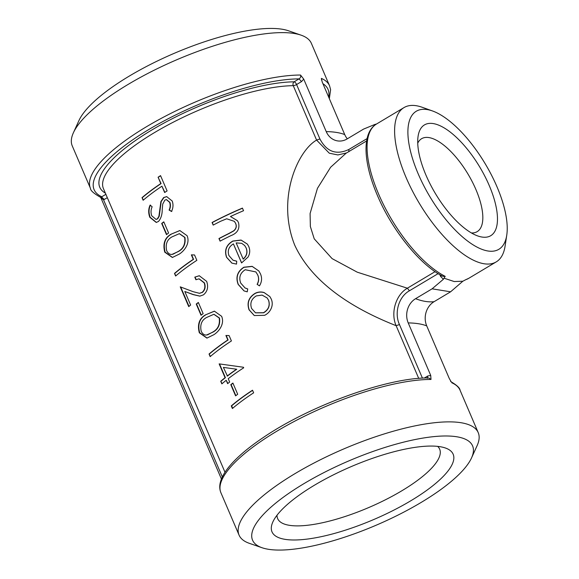 <?xml version="1.0" encoding="UTF-8"?>
<svg xmlns="http://www.w3.org/2000/svg" width="579" height="579" viewBox="0 0 579 579"><rect width="100%" height="100%" fill="white"/><g stroke="black" fill="none" stroke-linecap="round" stroke-linejoin="round"><path stroke-width="0.87" d="M253.638 392.83A118.268 34.523 156.8 0 0 232.403 408.513L231.282 405.901A118.268 34.523 156.8 0 1 252.516 390.217L253.638 392.83M237.694 394.256A118.268 34.523 156.8 0 0 235.588 395.862L230.789 384.666A118.268 34.523 156.8 0 1 232.896 383.059L237.694 394.256M220.722 381.264A118.268 34.523 156.8 0 1 225.065 377.689L219.144 363.88L243.477 367.26L243.701 367.795A118.268 34.523 156.8 0 0 228.227 378.695L229.668 382.053A118.268 34.523 156.8 0 0 227.627 383.66L226.186 380.302A118.268 34.523 156.8 0 0 221.844 383.877L220.722 381.264L222.119 383.645M209.048 354.022A118.268 34.523 156.8 0 1 227.829 339.96L225.911 335.48L229.096 335.567L231.405 340.951A118.268 34.523 156.8 0 0 210.17 356.635L209.048 354.022L210.445 356.396M225.911 335.48L229.096 335.574M170.899 234.263L179.83 230.543L187.089 235.704C190.332 243.397 184.252 250.946 179.374 254.043L172.368 257.481L164.769 252.183C162.648 243.882 164.689 237.904 170.899 234.263L179.96 230.543M168.598 233.026A118.268 34.523 156.8 0 0 166.484 234.64L161.686 223.443A118.268 34.523 156.8 0 1 163.792 221.829L168.598 233.026M152.147 206.775C150.844 209.634 150.692 212.623 151.705 215.757L156.033 219.412L157.387 218.826L158.907 216.249L160.89 201.586L163.633 197.555L166.672 196.607L172.238 201.051C173.432 204.561 173.193 208.035 171.522 211.473L169.082 210.083C170.277 207.535 170.465 204.966 169.647 202.375L166.354 199.61L164.849 200.102L162.742 204.061L162.229 209.54C162.221 214.599 160.969 218.572 158.48 221.46L156.243 222.445L149.838 217.342C148.231 213.058 148.325 208.976 150.106 205.104L152.147 206.775M142.029 197.642A118.268 34.523 156.8 0 1 160.81 183.579L158.089 177.232A118.268 34.523 156.8 0 1 160.542 175.618L167.099 190.918A118.268 34.523 156.8 0 0 164.646 192.539L161.932 186.192A118.268 34.523 156.8 0 0 143.143 200.254L142.029 197.642L143.418 200.023M271.073 308.73C269.698 311.697 267.549 313.89 264.625 315.316L254.275 315.541L249.064 309.837C246.676 302.795 248.717 297.28 255.187 293.292C258.104 291.867 261.086 291.621 264.118 292.554L269.879 296.6L271.225 298.996C272.608 302.202 272.557 305.444 271.073 308.73M257.119 284.325C258.849 281.155 259.023 277.978 257.633 274.793L255.875 271.935L245.228 269.727C240.14 273.027 238.642 277.479 240.719 283.088L245.055 287.958L247.718 288.921L247.233 291.83L244.02 290.911L238.157 284.383C235.472 277.175 237.376 271.457 243.868 267.223L252.133 266.34L258.842 270.972L260.412 273.758C262.222 277.906 261.896 281.937 259.45 285.86L257.119 284.325M236.507 264.104L231.846 263.105L226.534 257.264C224.189 250.309 226.273 244.903 232.794 241.045L241.074 240.046L247.392 244.114L248.724 246.488C250.244 250.027 250.027 253.537 248.08 257.033L241.566 262.938L233.402 243.904C228.763 246.705 227.279 250.606 228.944 255.6L232.99 260.188L236.724 261.172L236.507 264.104M220.773 221.2A118.268 34.523 156.8 0 0 213.188 225.101L212.073 222.488A118.268 34.523 156.8 0 1 242.427 208.1L243.549 210.713A118.268 34.523 156.8 0 0 230.464 216.524L237.412 220.679L238.461 222.546C239.996 228.799 237.455 233.178 230.84 235.675A118.268 34.523 156.8 0 0 220.071 241.146L218.949 238.534A118.268 34.523 156.8 0 1 228.857 233.489L233.634 230.818C236.16 228.719 236.804 226.215 235.566 223.313L234.357 221.352L226.7 218.79L220.773 221.2M367.072 138.598L348.862 149.483C336.341 155.302 326.686 151.792 319.912 138.953L316.583 140.082C297.374 151.155 276.4 199.067 294.682 245.062C315.396 290.072 367.289 314.231 396.13 325.688L418.726 378.413M174.496 273.404A118.268 34.523 156.8 0 1 193.277 259.341L191.359 254.861L194.544 254.955L196.853 260.34A118.268 34.523 156.8 0 0 175.618 276.017L174.496 273.404L175.893 275.785M191.359 254.861L194.544 254.963M194.79 277.138L199.256 275.734L206.66 281.372C208.578 286.96 207.506 291.454 203.446 294.856L199.82 296.144L193.169 294.61L184.81 291.49L190.621 305.039A118.268 34.523 156.8 0 0 188.732 306.624L180.257 286.844L193.125 291.686L199.444 293.3L202.143 292.366C204.85 289.905 205.516 286.735 204.141 282.856L198.988 278.832L195.912 279.744L194.79 277.138L199.408 275.742M203.142 313.644A118.268 34.523 156.8 0 0 201.036 315.251L196.238 304.055A118.268 34.523 156.8 0 1 198.344 302.448L203.142 313.644M205.451 314.882L214.382 311.155L221.641 316.315C224.884 324.016 218.804 331.564 213.926 334.662L206.913 338.1L199.321 332.795C197.193 324.493 199.241 318.522 205.451 314.882L214.512 311.162M431.008 379.448A130.094 37.975 -23.2 0 0 276.834 431.21A130.094 37.975 -23.2 0 0 220.896 492.707C219.441 489.168 219.376 485.274 220.722 481.033C222.162 476.474 225.007 471.624 229.262 466.486C237.028 457.149 248.529 447.386 263.763 437.196C310.728 405.228 388.256 377.291 428.728 377.964L431.008 379.448L430.711 375.395L427.7 376.039L427.382 378.311M100.855 197.7L103.561 199.827L101.477 196.947L100.348 197.193L100.855 197.707M329.342 98.669L330.609 89.702L329.567 85.793L311.386 43.374A130.094 37.975 156.8 0 0 301.116 35.167A130.094 37.975 156.8 0 0 128.183 84.375A130.094 37.975 156.8 0 0 73.388 132.772A130.094 37.975 156.8 0 0 72.245 145.872L90.425 188.291C90.404 190.462 93.711 193.429 100.348 197.2M321.591 80.148L321.367 78.389L322.242 82.102L344.737 134.589A130.094 37.975 156.8 0 0 326.23 131.607L303.729 79.12L300.53 75.038C301.029 76.645 300.53 77.926 299.046 78.882L294.132 81.82A121.105 35.355 156.8 0 0 153.471 129.023A121.105 35.355 156.8 0 0 105.364 193.118M430.711 375.395L408.217 322.908A130.094 37.975 -23.2 0 1 426.73 325.89L449.224 378.376L451.229 381.923M471.53 457.931L477.082 445.729A130.094 37.975 156.8 0 0 478.225 432.629A130.094 37.975 156.8 0 0 295.015 473.622A130.094 37.975 156.8 0 0 239.076 535.126A130.094 37.975 156.8 0 0 249.354 543.334L262.019 547.727A119.687 34.935 156.8 0 0 376.336 525.139A119.687 34.935 156.8 0 0 471.53 457.931A119.687 34.935 156.8 0 0 425.181 437.731A119.687 34.935 156.8 0 0 304.026 483.595A119.687 34.935 156.8 0 0 262.019 547.727M426.73 325.89A17.942 15.582 99.2 0 1 434.084 301.681L450.6 291.809L462.845 281.228L454.211 281.546L444.042 278.195L445.193 276.335L442.921 276.349C420.47 265.348 392.591 230.92 377.848 196.462C363.279 163.14 361.426 132.975 376.488 124.036A89.883 35.985 -120.9 0 0 380.15 197.562A89.883 35.985 -120.9 0 0 445.193 276.335M222.336 476.958L103.561 199.827L104.256 199.48L101.477 196.947M224.999 472.254L103.438 188.624A118.268 34.523 -23.2 0 1 166.397 125.824A118.268 34.523 -23.2 0 1 293.256 85.67A2.837 2.222 89.4 0 1 294.132 81.82A2.837 1.136 -120.9 0 1 296.593 84.541L301.507 81.603L299.046 78.882A127.257 37.15 -23.2 0 0 148.825 129.508A127.257 37.15 -23.2 0 0 101.795 196.759L105.877 194.32M301.507 81.603L303.729 79.12M346.56 152.936L337.883 154.94L329.292 153.203L316.583 140.082L293.256 85.67A2.837 0.825 156.8 0 0 296.593 84.541L319.912 138.953M326.23 131.607A17.942 15.582 -80.8 0 0 341.545 140.929A17.942 15.582 -80.8 0 0 347.096 138.946L363.619 129.074L375.12 124.355M344.737 134.589A17.942 15.582 -80.8 0 0 347.32 138.815M348.862 149.483L348.869 151.727M422.438 378.152L399.467 324.558L396.13 325.688C390.463 312.957 395.681 294.899 407.37 288.204L357.272 272.188L332.085 258.61L314.223 238.83L310.358 226.512L310.091 213.535L317.437 188.356L330.616 167.251L346.068 153.24M399.467 324.558C394.075 313.015 398.641 296.723 409.425 290.781L407.37 288.204L435.068 271.652M408.217 322.908A17.942 15.582 99.2 0 1 415.57 298.699L432.093 288.827L450.6 291.809M439.874 274.692L440.626 276.458L443.384 279.273L432.093 288.827M506.755 235.168A80.423 32.192 -120.9 0 1 487.873 250.982A80.423 32.192 -120.9 0 1 416.381 169.444A80.423 32.192 -120.9 0 1 432.535 110.973A80.423 32.192 -120.9 0 1 485.209 163.77A80.423 32.192 -120.9 0 1 506.755 235.168L505.098 246.075A89.883 35.985 -120.9 0 1 496.239 261.889L468.701 278.34A89.883 35.985 -120.9 0 1 465.834 279.657L462.845 281.228M496.239 261.889A89.883 35.985 -120.9 0 1 483.993 263.749A89.883 35.985 -120.9 0 1 412.205 190.498A89.883 35.985 -120.9 0 1 404.019 107.578A89.883 35.985 -120.9 0 1 422.149 107.267L432.535 110.973M440.626 276.458L441.632 275.676M443.384 279.273L444.042 278.195M437.659 446.38A88.138 25.729 -23.2 0 1 439.664 449.152A88.138 25.729 -23.2 0 1 385.911 499.539A88.138 25.729 -23.2 0 1 289.319 525.305A88.138 25.729 -23.2 0 1 277.645 518.596A88.138 25.729 -23.2 0 1 277.015 515.23M285.056 539.346A98.546 28.769 156.8 0 0 405.973 503.592A98.546 28.769 156.8 0 0 445.367 447.987A98.546 28.769 156.8 0 0 351.243 466.587A98.546 28.769 156.8 0 0 272.861 521.925A98.546 28.769 156.8 0 0 285.056 539.346M417.741 143.165A54.144 21.676 -120.9 0 1 421.613 138.699A54.144 21.676 -120.9 0 1 428.988 137.585A54.144 21.676 -120.9 0 1 472.232 181.705A54.144 21.676 -120.9 0 1 477.161 231.651A54.144 21.676 -120.9 0 1 471.4 232.946M481.894 237.028A64.551 25.838 59.1 0 0 477.595 163.517A64.551 25.838 59.1 0 0 418.096 136.231A64.551 25.838 59.1 0 0 435.394 193.538A64.551 25.838 59.1 0 0 477.668 235.921A64.551 25.838 59.1 0 0 481.894 237.028M301.116 35.167L288.451 30.774A119.687 34.935 156.8 0 0 129.356 76.044A119.687 34.935 156.8 0 0 78.939 120.57L73.388 132.772M220.179 241.088L219.115 238.606A117.79 34.385 156.8 0 1 228.987 233.583L233.742 230.92C236.261 228.828 236.898 226.331 235.66 223.422L235.566 223.313M235.66 223.422L234.401 221.402M237.448 220.729L230.464 216.524M243.542 210.72L242.427 208.1M242.471 208.23A117.79 34.385 156.8 0 0 212.24 222.56L212.073 222.488M213.304 225.043L212.24 222.56M231.94 263.148L226.7 257.337C224.355 250.381 226.432 244.982 232.917 241.139L241.168 240.155L247.436 244.164M241.638 262.902L233.402 243.904M233.076 260.232L236.717 261.238M246.176 247.964L244.62 245.474L241.682 243.318L236.16 242.891L243.202 259.139C246.835 256.012 247.826 252.292 246.176 247.964L244.671 245.532M243.086 259.045C246.734 255.911 247.732 252.183 246.082 247.855M257.228 284.427C258.951 281.264 259.11 278.086 257.72 274.902L255.904 271.971M245.141 288.009L247.711 288.972M244.106 290.955L238.324 284.455C235.639 277.254 237.535 271.537 243.998 267.317L252.212 266.441L258.842 270.972M254.333 315.562L249.231 309.91C246.849 302.868 248.876 297.36 255.31 293.387C258.22 291.968 261.187 291.729 264.219 292.663L269.923 296.651M255.592 312.855L263.611 312.805C268.598 309.823 270.27 305.661 268.62 300.327L267.143 297.961M256.287 295.912C251.358 298.938 249.795 303.128 251.604 308.491L255.505 312.812L263.488 312.711C268.497 309.714 270.176 305.553 268.526 300.212L267.1 297.91L262.099 295.102L256.287 295.912M164.863 192.394L161.932 186.192M160.81 183.579L161.085 183.586A117.79 34.385 156.8 0 0 142.383 197.591M161.085 183.586L158.089 177.232M160.607 175.763A117.79 34.385 156.8 0 0 158.371 177.239M156.2 219.39L157.727 218.797L159.232 216.22L161.194 201.579L163.922 197.555L166.81 196.607M171.804 211.48L169.372 210.083C170.559 207.543 170.747 204.973 169.922 202.382L166.499 199.617M156.417 222.423L150.193 217.291C148.586 213.007 148.673 208.932 150.446 205.067M163.864 221.996A117.79 34.385 156.8 0 0 162.011 223.414L161.686 223.443M166.738 234.437L162.011 223.414M172.542 257.46L165.131 252.133C163.01 243.81 165.044 237.853 171.21 234.249M164.769 252.183L165.131 252.133M172.101 254.362L178.578 251.409C183.702 248.579 185.816 243.911 184.94 237.419L179.447 233.684M172.969 254.232L178.267 251.431C183.405 248.579 185.533 243.911 184.658 237.404L179.309 233.684L172.028 236.869C167.07 239.568 165.29 244.172 166.672 250.685C168.178 253.682 170.161 254.876 172.636 254.268L172.281 254.347M193.277 259.341L193.56 259.349A117.79 34.385 156.8 0 0 174.851 273.353M193.56 259.349L191.642 254.869M199.987 296.13L193.495 294.588L184.81 291.49M189.007 306.385L180.706 287.025M199.603 293.292L202.44 292.366C205.14 289.913 205.798 286.743 204.416 282.863L199.125 278.832M196.158 279.614L195.087 277.131M198.416 302.614A117.79 34.385 156.8 0 0 196.563 304.026L196.238 304.055M201.289 315.056L196.563 304.026M207.094 338.078L199.683 332.744C197.562 324.428 199.596 318.464 205.762 314.86M199.321 332.795L199.683 332.744M206.645 334.973L213.13 332.028C218.247 329.19 220.367 324.529 219.492 318.03L213.998 314.303M207.521 334.85L212.819 332.042C217.957 329.198 220.085 324.522 219.209 318.023L213.861 314.296L206.58 317.487C201.622 320.18 199.842 324.79 201.224 331.304C202.73 334.293 204.713 335.487 207.188 334.879L206.826 334.959M227.829 339.96L228.112 339.967A117.79 34.385 156.8 0 0 209.403 353.972M228.112 339.967L226.194 335.487M227.887 383.45L226.186 380.302M225.065 377.689L225.405 377.653A117.79 34.385 156.8 0 0 221.077 381.214M225.405 377.653L219.528 363.938M236.782 369.25A117.79 34.385 156.8 0 0 227.438 376.053L223.393 367.404L236.782 369.25L223.393 367.404M236.493 369.25A118.268 34.523 156.8 0 0 227.106 376.082M232.968 383.226A117.79 34.385 156.8 0 0 231.115 384.644L230.789 384.666M235.841 395.667L231.115 384.644M252.582 390.362A117.79 34.385 156.8 0 0 231.636 405.85L231.282 405.901M232.678 408.275L231.636 405.85M427.7 376.039L424.313 378.058M104.256 199.48L107.31 197.656M300.53 75.038A130.094 37.975 156.8 0 0 146.364 126.794A130.094 37.975 156.8 0 0 90.425 188.291M329.567 85.793A130.094 37.975 156.8 0 0 321.367 78.389M451.837 382.806A130.094 37.975 -23.2 0 1 460.044 390.21L478.225 432.629M322.937 83.709A127.257 37.15 -23.2 0 1 328.64 97.026M409.425 290.781L438.115 273.635M415.57 298.699A130.094 52.081 59.1 0 0 434.084 301.681M221.431 479.028L100.905 197.83M220.896 492.707L239.076 535.126M450.636 381.525C456.766 385.086 459.907 387.981 460.044 390.21M468.701 278.34L465.378 279.867M404.019 107.578L376.488 124.036M366.616 140.95L346.068 153.232M376.459 124.051L375.633 124.232"/></g></svg>

